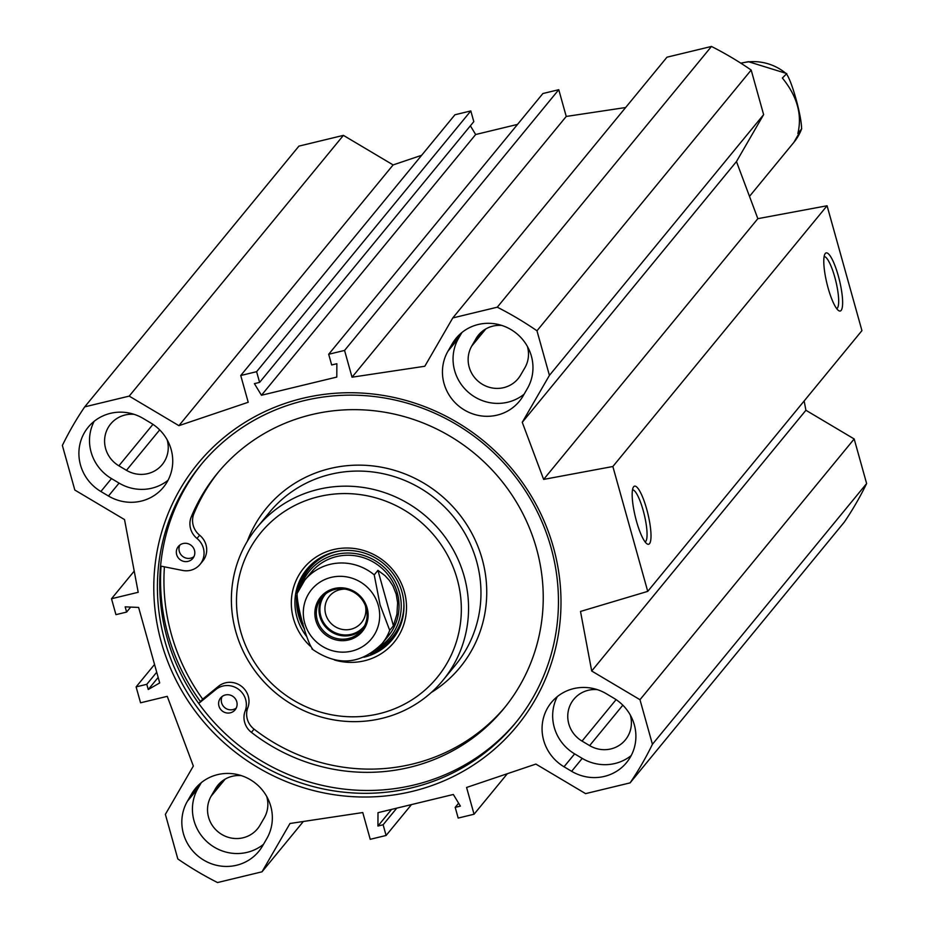 <?xml version="1.0" encoding="UTF-8"?>
<svg xmlns="http://www.w3.org/2000/svg" width="929" height="929" viewBox="0 0 929 929"><rect width="100%" height="100%" fill="white"/><g stroke="black" fill="none" stroke-linecap="round" stroke-linejoin="round"><path stroke-width="1.39" d="M597.301 689.632A28.439 27.405 -140.6 0 0 573.808 699.293A28.439 27.405 -140.6 0 0 582.042 741.087L589.636 745.604A28.439 27.405 -140.6 0 0 625.356 739.914A28.439 27.405 -140.6 0 0 630.268 714.993M501.834 325.452A28.474 27.44 -140.6 0 0 478.447 335.125A28.474 27.44 -140.6 0 0 475.369 339.805L471.746 346.064A28.439 27.405 -140.6 0 0 480.56 383.12A28.439 27.405 -140.6 0 0 518.15 378.637A28.439 27.405 -140.6 0 0 520.554 375.188L524.85 367.826A28.474 27.44 -140.6 0 0 527.405 346.459M134.148 414.346A28.439 27.405 -140.6 0 0 110.644 424.007A28.439 27.405 -140.6 0 0 118.877 465.812L126.472 470.318A28.439 27.405 -140.6 0 0 162.192 464.628A28.439 27.405 -140.6 0 0 167.115 439.707M452.783 317.939L497.27 307.197A331.305 319.262 39.4 0 1 536.974 330.794L549.422 375.386L522.261 422.3L543.639 479.41L612.861 466.509L647.734 591.378L861.938 330.631L827.065 205.762L757.843 218.663L736.465 161.553L763.626 114.639L751.178 70.047A331.305 319.262 -140.6 0 0 711.475 46.45L666.987 57.192L452.783 317.939L424.808 366.258L352.033 377.197L344.566 350.43L328.692 354.263L331.676 364.969L336.867 363.715L336.797 377.069L261.455 395.266L254.407 383.642L259.597 382.388L256.613 371.681L240.739 375.513L248.217 402.269L178.914 425.668L129.201 396.114L343.405 135.367L393.118 164.921L421.661 155.282M240.739 375.513L454.943 114.766L470.817 110.934L473.802 121.641L259.597 382.388M470.376 125.81L475.66 134.519L517.523 124.405M328.692 354.263L542.896 93.527L558.77 89.695L566.237 116.45L625.647 107.52M647.734 591.378L580.509 611.445L591.703 671.017L639.976 699.7L652.425 744.292A331.305 319.262 39.4 0 1 630.083 782.88L844.287 522.133A331.305 319.262 -140.6 0 0 866.629 483.544L854.181 438.964L805.907 410.27L804.154 400.968M343.405 135.367L298.917 146.12L84.713 406.867L129.201 396.114M241.354 775.634A28.439 27.405 -140.6 0 0 217.85 785.284A28.439 27.405 -140.6 0 0 215.4 788.826L211.127 796.199A28.439 27.405 -140.6 0 0 219.941 833.255A28.439 27.405 -140.6 0 0 257.53 828.773A28.439 27.405 -140.6 0 0 259.981 825.242L264.254 817.868A28.439 27.405 -140.6 0 0 266.728 796.478M606.323 693.731L613.918 698.248A43.756 42.165 39.4 0 1 626.587 762.546A43.756 42.165 39.4 0 1 571.625 771.302L564.031 766.785A43.756 42.165 39.4 0 1 551.373 702.487A43.756 42.165 39.4 0 1 606.323 693.731M557.342 696.576A43.756 42.165 -140.6 0 0 574.633 753.872L582.228 758.389A43.756 42.165 -140.6 0 0 631.221 755.544M94.177 421.29A43.756 42.165 -140.6 0 0 111.48 478.586L119.075 483.103A43.756 42.165 -140.6 0 0 168.056 480.258M108.472 496.016L100.878 491.499A43.756 42.165 39.4 0 1 88.209 427.201A43.756 42.165 39.4 0 1 143.171 418.445L150.765 422.962A43.756 42.165 39.4 0 1 163.423 487.26A43.756 42.165 39.4 0 1 108.472 496.016L119.075 483.103M461.922 332.501L458.589 338.249A43.756 42.165 -140.6 0 0 468.739 392.607A43.756 42.165 -140.6 0 0 524.095 394.198M447.987 351.15L452.26 343.776A43.756 42.165 39.4 0 1 456.034 338.342A43.756 42.165 39.4 0 1 513.876 331.456A43.756 42.165 39.4 0 1 527.428 388.45L523.155 395.835A43.756 42.165 39.4 0 1 519.381 401.27A43.756 42.165 39.4 0 1 461.539 408.156A43.756 42.165 39.4 0 1 447.987 351.15L458.589 338.249M201.303 782.636L197.97 788.384A43.756 42.165 -140.6 0 0 208.119 842.742A43.756 42.165 -140.6 0 0 263.476 844.333M187.368 801.297L191.641 793.912A43.756 42.165 39.4 0 1 195.415 788.477A43.756 42.165 39.4 0 1 253.257 781.591A43.756 42.165 39.4 0 1 266.809 838.585L262.535 845.971A43.756 42.165 39.4 0 1 258.761 851.405A43.756 42.165 39.4 0 1 200.919 858.291A43.756 42.165 39.4 0 1 187.368 801.297L197.97 788.384M482.43 331.212L475.369 339.805M303.353 821.48L262.013 871.808L217.525 882.55A331.305 319.262 39.4 0 1 177.822 858.953L165.374 814.361L193.348 766.042L167.255 696.344L140.558 702.8L136.11 686.891L146.794 684.313L148.245 689.515L159.707 682.931L138.618 607.427L125.171 606.858L126.623 612.072L115.939 614.65L111.503 598.74L138.2 592.296L124.532 519.59L74.819 490.036L62.371 445.455A331.305 319.262 39.4 0 1 84.713 406.867M262.013 871.808L289.987 823.489L362.763 812.55L370.23 839.305L386.104 835.473L383.12 824.778L377.929 826.032L377.998 812.678L453.34 794.481L460.389 806.105L455.198 807.359L458.183 818.066L474.057 814.234L466.579 787.467L535.882 764.079L585.595 793.633L630.083 782.88M161.321 642.241A206.598 199.085 -140.6 0 0 502.949 741.377A206.598 199.085 -140.6 0 0 407.912 401.003A206.598 199.085 -140.6 0 0 161.321 642.241M161.042 566.156A205.832 198.341 -140.6 0 0 168.044 634.774A205.832 198.341 -140.6 0 0 200.35 701.453M201.883 463.652A203.474 196.077 -140.6 0 0 167.15 638.037A203.474 196.077 -140.6 0 0 319.82 784.796A203.474 196.077 -140.6 0 0 516.315 721.961M164.828 640.882A203.474 196.077 39.4 0 1 200.71 465.069A203.474 196.077 39.4 0 1 482.395 442.727A203.474 196.077 39.4 0 1 515.154 723.389A203.474 196.077 39.4 0 1 318.403 787.862A203.474 196.077 39.4 0 1 164.828 640.882M824.116 256.613A26.778 5.783 -103.6 0 1 835.438 279.583A26.778 5.783 -103.6 0 1 837.354 308.126A26.778 5.783 -103.6 0 1 836.692 308.637M841.151 310.391A29.902 6.468 76.4 0 0 838.028 274.903A29.902 6.468 76.4 0 0 824.964 253.942A29.902 6.468 76.4 0 0 826.926 283.461A29.902 6.468 76.4 0 0 838.666 310.623A29.902 6.468 76.4 0 0 841.151 310.391M827.065 205.762L612.861 466.509M649.534 543.639A29.902 6.468 76.4 0 0 646.41 508.151A29.902 6.468 76.4 0 0 633.357 487.191A29.902 6.468 76.4 0 0 635.308 516.71A29.902 6.468 76.4 0 0 647.048 543.871A29.902 6.468 76.4 0 0 649.534 543.639M632.51 489.862A26.778 5.783 -103.6 0 1 643.82 512.831A26.778 5.783 -103.6 0 1 645.736 541.375A26.778 5.783 -103.6 0 1 645.074 541.886M261.455 395.266L475.66 134.519M256.613 371.681L470.817 110.934M178.914 425.668L393.118 164.921M352.033 377.197L566.237 116.45M344.566 350.43L558.77 89.695M711.475 46.45L497.27 307.197M377.929 826.032L391.585 809.403M383.12 824.778L396.776 808.149M386.104 835.473L411.477 804.595M474.057 814.234L507.339 773.718M455.198 807.359L458.624 803.19M763.626 114.639L549.422 375.386M751.178 70.047L536.974 330.794M736.465 161.553L522.261 422.3M757.843 218.663L543.639 479.41M805.907 410.27L591.703 671.017M854.181 438.964L639.976 699.7M866.629 483.544L652.425 744.292M154.551 664.456L136.11 686.891M156.722 672.224L146.794 684.313M158.174 677.427L148.245 689.515M130.71 607.09L126.623 612.072M134.217 571.091L111.503 598.74M505.109 707.027A185.347 178.6 -140.6 0 1 254.058 729.137A18.754 18.069 -140.6 0 1 247.811 707.747A18.754 18.069 39.4 0 0 241.122 686.032A18.754 18.069 39.4 0 0 218.489 686.299L202.696 699.154A202.22 194.869 39.4 0 1 164.421 566.829M218.698 471.746A185.347 178.6 -140.6 0 0 193.906 513.691A18.754 18.069 -140.6 0 0 199.63 535.209A18.754 18.069 39.4 0 1 202.719 561.128L200.072 564.356A18.754 18.069 39.4 0 1 182.595 570.441L160.566 566.063M318.02 489.444A120.329 115.962 39.4 0 1 448.707 542.292A120.329 115.962 39.4 0 1 442.959 680.295A120.329 115.962 39.4 0 1 276.366 693.51A120.329 115.962 39.4 0 1 256.996 527.521A120.329 115.962 39.4 0 1 318.02 489.444M318.612 496.678A114.081 109.936 39.4 0 1 457.823 636.806A114.081 109.936 39.4 0 1 270.304 682.107A114.081 109.936 39.4 0 1 318.612 496.678M310.181 646.096A58.446 56.321 39.4 0 1 292.867 590.02A58.446 56.321 39.4 0 1 333.395 549.608A58.446 56.321 39.4 0 1 406.507 606.683A58.446 56.321 39.4 0 1 334.533 660.02M306.791 636.702A55.322 53.313 39.4 0 1 306.698 569.431A55.322 53.313 39.4 0 1 334.754 551.931A55.322 53.313 39.4 0 1 394.837 576.224A55.322 53.313 39.4 0 1 392.189 639.675A55.322 53.313 39.4 0 1 363.796 657.256M392.979 638.687A55.322 53.313 39.4 0 1 370.253 653.935M304.573 629.247A55.322 53.313 39.4 0 1 296.757 595.535M296.966 593.724A55.322 53.313 39.4 0 1 307.499 568.478M313.085 570.185A50.003 48.192 -140.6 0 0 310.356 574.436M386.58 637.05A50.003 48.192 -140.6 0 0 390.215 633.555M385.012 639.616A50.003 48.192 -140.6 0 0 397.229 592.702A50.003 48.192 -140.6 0 0 356.945 556.053A50.003 48.192 -140.6 0 0 308.149 576.468M378.405 647.606A52.21 50.317 -140.6 0 0 399.342 592.168A52.21 50.317 -140.6 0 0 351.975 553.208A52.21 50.317 -140.6 0 0 301.588 584.504M298.499 606.509A52.21 50.317 -140.6 0 0 303.028 623.789M222.136 696.483A9.371 9.035 -140.6 0 0 236.233 708.061M179.854 545.044A9.371 9.035 -140.6 0 0 193.952 556.634M202.696 699.154L198.725 703.439L215.842 689.527A18.754 18.069 39.4 0 1 238.474 689.248A18.754 18.069 39.4 0 1 245.163 710.975A18.754 18.069 -140.6 0 0 251.411 732.366A185.347 178.6 -140.6 0 0 503.797 708.653A185.347 178.6 -140.6 0 0 473.953 452.992A185.347 178.6 -140.6 0 0 217.363 473.349A185.347 178.6 -140.6 0 0 191.258 516.919A18.754 18.069 -140.6 0 0 196.983 538.437A18.754 18.069 39.4 0 1 200.072 564.356M230.357 712.81A9.371 9.035 39.4 0 1 220.614 697.934A9.371 9.035 39.4 0 1 233.597 696.901A9.371 9.035 39.4 0 1 230.357 712.81M188.076 561.371A9.371 9.035 39.4 0 1 178.333 546.496A9.371 9.035 39.4 0 1 191.316 545.474A9.371 9.035 39.4 0 1 188.076 561.371M325.8 593.736A25.153 24.235 -140.6 0 0 329.284 629.084A25.153 24.235 -140.6 0 0 364.644 625.647M317.23 619.887A25.791 24.851 39.4 0 1 321.782 597.602A25.791 24.851 39.4 0 1 357.479 594.781A25.791 24.851 39.4 0 1 361.625 630.35A25.791 24.851 39.4 0 1 336.693 638.513A25.791 24.851 39.4 0 1 317.23 619.887M377.929 570.348L385.012 575.655L389.414 580.474L392.932 585.92L396.16 593.991L397.635 602.747L396.915 614.243L393.42 625.809L389.704 630.326L380.077 604.884L374.224 574.865L377.929 570.348L393.42 625.809M374.224 574.865A50.003 48.192 -140.6 0 0 304.758 580.172A50.003 48.192 -140.6 0 0 297.094 593.492L296.955 593.77M297.094 593.492C296.908 606.184 307.197 643.042 312.585 648.953M365.376 605.673A20.775 20.02 39.4 0 1 361.474 622.651A20.775 20.02 39.4 0 1 341.384 629.223A20.775 20.02 39.4 0 1 325.696 614.22A20.775 20.02 39.4 0 1 329.365 596.267A20.775 20.02 39.4 0 1 345.263 589.137M315.837 620.433A27.034 26.058 -140.6 0 0 360.545 633.404A27.034 26.058 -140.6 0 0 348.108 588.858A27.034 26.058 -140.6 0 0 315.837 620.433M740.936 63.253A50.003 48.192 39.4 0 1 786.085 73.507C791.473 79.43 801.762 116.276 801.576 128.968L797.86 133.486C802.354 114.72 797.187 96.233 782.369 78.024L786.782 73.565L748.402 61.686L740.785 63.16M801.715 128.701L801.576 128.968A50.003 48.192 39.4 0 1 793.912 142.3L749.494 196.367M616.101 699.63L582.042 741.087M622.836 705.181L589.636 745.604M485.844 328.901L471.746 346.064M152.948 424.344L118.877 465.812M159.683 429.895L126.472 470.318M225.166 779.106L211.127 796.199M564.031 766.785L574.633 753.872M582.228 758.389L571.625 771.302M111.48 478.586L100.878 491.499M460.633 333.581L452.26 343.776M191.641 793.912L200.014 783.716M220.847 782.195L215.4 788.826M247.277 541.375A125.334 120.782 39.4 0 1 329.946 468.553A125.334 120.782 39.4 0 1 475.602 540.957A125.334 120.782 39.4 0 1 431.253 692.523M256.996 527.521L269.398 512.425A120.329 115.962 39.4 0 1 330.422 474.347A120.329 115.962 39.4 0 1 461.121 527.196A120.329 115.962 39.4 0 1 455.361 665.187L442.959 680.295M339.457 551.013A53.812 51.861 -140.6 0 0 299.405 588.243M297.919 603.827A53.812 51.861 -140.6 0 0 303.04 623.835M375.153 650.474A53.812 51.861 -140.6 0 0 403.906 603.955M311.447 564.391A55.043 53.046 -140.6 0 0 297.408 592.586M296.885 597.51A55.043 53.046 -140.6 0 0 304.282 628.236M371.286 653.284A55.043 53.046 -140.6 0 0 396.218 634.031M247.811 707.747L245.163 710.975M254.058 729.137L251.411 732.366M218.489 686.299L215.842 689.527M199.63 535.209L196.983 538.437M193.906 513.691L191.258 516.919M323.199 596.035A25.791 24.851 -140.6 0 0 319.924 616.612A25.791 24.851 -140.6 0 0 338.33 634.971A25.791 24.851 -140.6 0 0 362.902 628.654M311.889 648.906C337.181 666.569 360.568 664.816 382.04 643.658A50.003 48.192 -140.6 0 0 389.704 630.326M378.277 605.348A38.763 37.346 39.4 0 1 332.013 650.602A38.763 37.346 39.4 0 1 314.188 586.756A38.763 37.346 39.4 0 1 378.277 605.348M382.04 643.658L388.403 635.912M296.943 593.782L304.758 580.172L311.122 572.427M801.715 128.69L793.912 142.3"/></g></svg>
